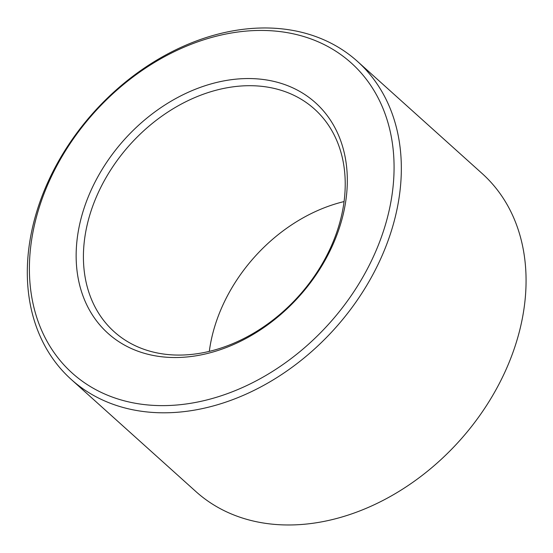 <?xml version="1.0" encoding="UTF-8"?>
<svg xmlns="http://www.w3.org/2000/svg" width="553" height="553" viewBox="0 0 553 553"><rect width="100%" height="100%" fill="white"/><g stroke="black" fill="none" stroke-linecap="round" stroke-linejoin="round"><path stroke-width="0.83" d="M209.311 351.397A149.752 113.365 132 0 1 344.049 201.575M252.175 85.722A149.752 113.365 132 0 1 314.457 109.052A149.752 113.365 132 0 1 298.606 296.201A149.752 113.365 132 0 1 114.181 331.752A149.752 113.365 132 0 1 104.994 179.455A149.752 113.365 132 0 1 252.175 85.722M250.924 78.574A155.103 117.416 132 0 1 304.503 290.221A155.103 117.416 132 0 1 79.729 285.389A155.103 117.416 132 0 1 250.924 78.574M264.445 30.477A208.592 157.902 132 0 1 336.494 315.106A208.592 157.902 132 0 1 34.21 308.609A208.592 157.902 132 0 1 264.445 30.477M268.399 28.003A213.935 161.946 132 0 1 357.376 61.328A213.935 161.946 132 0 1 334.738 328.689A213.935 161.946 132 0 1 71.261 379.469A213.935 161.946 132 0 1 58.141 161.905A213.935 161.946 132 0 1 268.399 28.003M357.376 61.328L482.105 173.497A213.935 161.946 132 0 1 459.467 440.859A213.935 161.946 132 0 1 195.99 491.645L71.261 379.469"/></g></svg>
